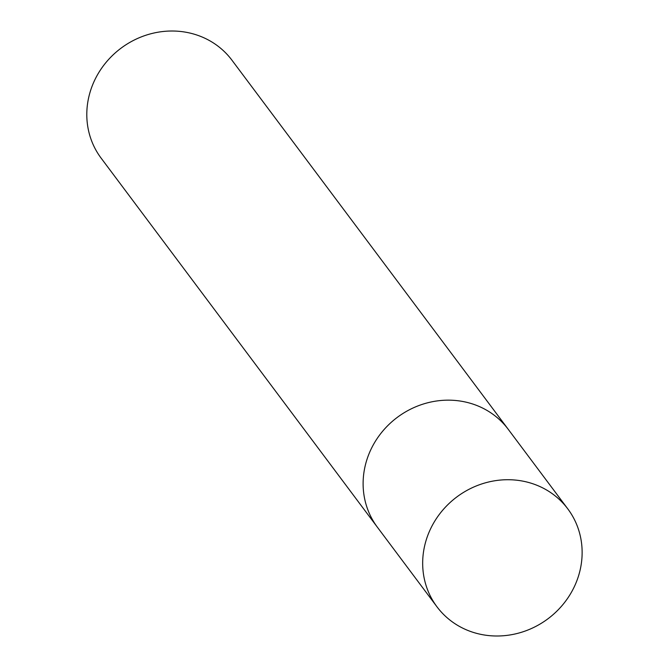 <?xml version="1.0" encoding="UTF-8"?>
<svg xmlns="http://www.w3.org/2000/svg" width="669" height="669" viewBox="0 0 669 669"><rect width="100%" height="100%" fill="white"/><g stroke="black" fill="none" stroke-linecap="round" stroke-linejoin="round"><path stroke-width="1" d="M567.814 508.9L508.256 429.339A81.71 76.074 143.2 0 0 428.419 402.596A81.71 76.074 143.2 0 0 365.491 464.595A81.71 76.074 143.2 0 0 377.433 527.272L101.111 158.118A81.71 76.074 143.2 0 1 89.178 95.45A81.71 76.074 143.2 0 1 152.106 33.45A81.71 76.074 143.2 0 1 231.942 60.193L508.256 429.339A81.71 76.074 143.2 0 0 428.419 402.596A81.71 76.074 143.2 0 0 365.491 464.595A81.71 76.074 143.2 0 0 377.433 527.272L436.991 606.825A81.71 76.074 143.2 0 0 547.986 618.766A81.71 76.074 143.2 0 0 567.814 508.9A81.71 76.074 143.2 0 0 487.977 482.157A81.71 76.074 143.2 0 0 425.049 544.156A81.71 76.074 143.2 0 0 436.991 606.825"/></g></svg>
